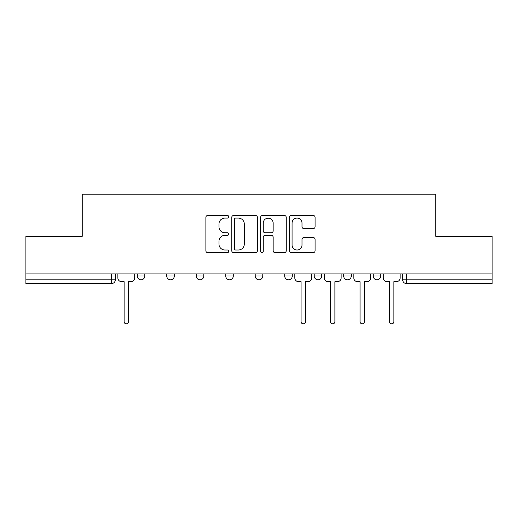 <?xml version="1.0" encoding="UTF-8"?>
<svg xmlns="http://www.w3.org/2000/svg" width="518" height="518" viewBox="0 0 518 518"><rect width="100%" height="100%" fill="white"/><g stroke="black" fill="none" stroke-linecap="round" stroke-linejoin="round"><path stroke-width="0.78" d="M228.755 216.789A1.301 1.301 0 0 0 227.454 215.488L207.737 215.488A1.858 1.858 0 0 0 205.879 217.346L205.879 250.744A1.858 1.858 0 0 0 207.737 252.603L227.454 252.603A1.301 1.301 0 0 0 228.755 251.301A1.301 1.301 0 0 0 227.454 250.006L224.903 250.006A5.938 5.938 0 0 1 218.965 244.069L218.965 241.284A5.938 5.938 0 0 1 224.903 235.347L227.454 235.347A1.301 1.301 0 0 0 228.755 234.045A1.301 1.301 0 0 0 227.454 232.744L224.903 232.744A5.938 5.938 0 0 1 218.965 226.806L218.965 224.022A5.938 5.938 0 0 1 224.903 218.084L227.454 218.084A1.301 1.301 0 0 0 228.755 216.789M373.187 273.938L373.187 276.016L380.749 276.016A3.781 3.781 0 0 1 376.968 279.798A3.781 3.781 0 0 1 373.187 276.016L373.187 273.938M314.206 273.938L314.206 276.016L321.762 276.016A3.781 3.781 0 0 1 317.981 279.798A3.781 3.781 0 0 1 314.206 276.016L314.206 273.938M284.712 273.938L284.712 276.016L292.275 276.016A3.781 3.781 0 0 1 288.494 279.798A3.781 3.781 0 0 1 284.712 276.016L284.712 273.938M225.725 273.938L225.725 276.016L233.288 276.016A3.781 3.781 0 0 1 229.506 279.798A3.781 3.781 0 0 1 225.725 276.016L225.725 273.938M313.235 228.574A1.858 1.858 0 0 0 315.086 226.716L315.086 217.346A1.858 1.858 0 0 0 313.235 215.488L291.336 215.488A1.858 1.858 0 0 0 289.478 217.346L289.478 250.744A1.858 1.858 0 0 0 291.336 252.603L313.235 252.603A1.858 1.858 0 0 0 315.086 250.744L315.086 239.426A1.858 1.858 0 0 0 313.235 237.574L303.859 237.574A1.858 1.858 0 0 0 302.007 239.426L302.007 245.04A4.966 4.966 0 0 1 297.041 250.006A4.966 4.966 0 0 1 292.074 245.04L292.074 223.051A4.966 4.966 0 0 1 297.041 218.084A4.966 4.966 0 0 1 302.007 223.051L302.007 226.716A1.858 1.858 0 0 0 303.859 228.574L313.235 228.574M25.9 273.938L25.9 236.312L82.239 236.312L82.239 194.153L435.761 194.153L435.761 236.312L492.1 236.312L492.1 273.938L25.9 273.938L25.9 279.798L115.32 279.798L115.32 273.938L115.32 279.798A3.781 3.781 0 0 1 111.538 283.579L25.9 283.579L25.9 279.798M257.375 217.346A1.858 1.858 0 0 0 255.523 215.488L233.624 215.488A1.858 1.858 0 0 0 231.766 217.346L231.766 250.744A1.858 1.858 0 0 0 233.624 252.603L255.523 252.603A1.858 1.858 0 0 0 257.375 250.744L257.375 217.346M262.477 215.488L284.376 215.488A1.858 1.858 0 0 1 286.234 217.346L286.234 250.744A1.858 1.858 0 0 1 284.376 252.603L275.006 252.603A1.858 1.858 0 0 1 273.148 250.744L273.148 237.199A1.858 1.858 0 0 0 271.296 235.347L265.08 235.347A1.858 1.858 0 0 0 263.222 237.199L263.222 251.301A1.301 1.301 0 0 1 261.92 252.603A1.301 1.301 0 0 1 260.625 251.301L260.625 217.346A1.858 1.858 0 0 1 262.477 215.488M402.68 273.938L402.68 279.798L492.1 279.798L492.1 283.579L406.462 283.579A3.781 3.781 0 0 1 402.68 279.798M492.1 273.938L492.1 279.798M380.749 273.938L380.749 276.016M351.256 273.938L351.256 276.016A3.781 3.781 0 0 1 347.474 279.798A3.781 3.781 0 0 1 343.693 276.016L351.256 276.016L351.256 273.938M343.693 273.938L343.693 276.016M321.762 273.938L321.762 276.016L321.762 273.938M292.275 276.016L292.275 273.938L292.275 276.016A3.781 3.781 0 0 1 288.494 279.798M262.781 273.938L262.781 276.016A3.781 3.781 0 0 1 259 279.798A3.781 3.781 0 0 1 255.219 276.016A3.781 3.781 0 0 0 259 279.798A3.781 3.781 0 0 0 262.781 276.016L262.781 273.938M255.219 273.938L255.219 276.016L262.781 276.016M233.288 273.938L233.288 276.016M203.794 273.938L203.794 276.016A3.781 3.781 0 0 1 200.019 279.798A3.781 3.781 0 0 1 196.238 276.016A3.781 3.781 0 0 0 200.019 279.798A3.781 3.781 0 0 0 203.794 276.016L196.238 276.016L196.238 273.938M166.744 273.938L166.744 276.016L174.307 276.016L174.307 273.938L174.307 276.016A3.781 3.781 0 0 1 170.526 279.798A3.781 3.781 0 0 1 166.744 276.016A3.781 3.781 0 0 0 170.526 279.798M137.251 273.938L137.251 276.016L144.813 276.016L144.813 273.938L144.813 276.016A3.781 3.781 0 0 1 141.032 279.798A3.781 3.781 0 0 1 137.251 276.016A3.781 3.781 0 0 0 141.032 279.798M111.538 273.938L111.538 283.579A3.781 3.781 0 0 0 115.32 279.798M235.664 218.084A1.301 1.301 0 0 0 234.369 219.386L234.369 248.705A1.301 1.301 0 0 0 235.664 250.006L238.358 250.006A5.938 5.938 0 0 0 244.295 244.069L244.295 224.022A5.938 5.938 0 0 0 238.358 218.084L235.664 218.084M273.148 223.141A4.966 4.966 0 0 0 268.188 218.182A4.966 4.966 0 0 0 263.222 223.141L263.222 230.892A1.858 1.858 0 0 0 265.08 232.744L271.296 232.744A1.858 1.858 0 0 0 273.148 230.892L273.148 223.141M117.871 273.938L117.871 277.907A3.781 3.781 0 0 0 121.652 281.688L124.113 281.688L124.113 321.672A2.176 2.176 0 0 0 126.288 323.847A2.176 2.176 0 0 0 128.458 321.672L128.458 281.688L130.918 281.688A3.781 3.781 0 0 0 134.699 277.907L134.699 273.938M294.826 273.938L294.826 277.907A3.781 3.781 0 0 0 298.608 281.688L301.062 281.688L301.062 321.672A2.176 2.176 0 0 0 303.237 323.847A2.176 2.176 0 0 0 305.413 321.672L305.413 281.688L307.867 281.688A3.781 3.781 0 0 0 311.648 277.907L311.648 273.938M324.32 273.938L324.32 277.907A3.781 3.781 0 0 0 328.101 281.688L330.555 281.688L330.555 321.672A2.176 2.176 0 0 0 332.731 323.847A2.176 2.176 0 0 0 334.906 321.672L334.906 281.688L337.36 281.688A3.781 3.781 0 0 0 341.142 277.907L341.142 273.938M353.807 273.938L353.807 277.907A3.781 3.781 0 0 0 357.588 281.688L360.049 281.688L360.049 321.672A2.176 2.176 0 0 0 362.224 323.847A2.176 2.176 0 0 0 364.394 321.672L364.394 281.688L366.854 281.688A3.781 3.781 0 0 0 370.635 277.907L370.635 273.938M383.301 273.938L383.301 277.907A3.781 3.781 0 0 0 387.082 281.688L389.542 281.688L389.542 321.672A2.176 2.176 0 0 0 391.712 323.847A2.176 2.176 0 0 0 393.887 321.672L393.887 281.688L396.348 281.688A3.781 3.781 0 0 0 400.129 277.907L400.129 273.938M406.462 273.938L406.462 283.579"/></g></svg>

